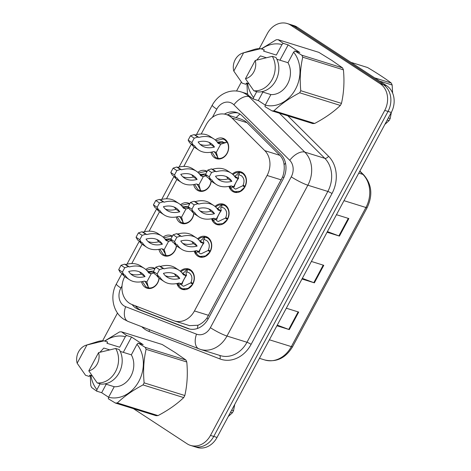 <?xml version="1.0" encoding="UTF-8"?>
<svg xmlns="http://www.w3.org/2000/svg" width="471" height="471" viewBox="0 0 471 471"><rect width="100%" height="100%" fill="white"/><g stroke="black" fill="none" stroke-linecap="round" stroke-linejoin="round"><path stroke-width="0.71" d="M215 206.422A10.703 8.802 107.3 0 1 223.301 204.149A10.703 8.802 107.3 0 1 225.132 205.015A10.703 8.802 107.3 0 1 228.099 218.138A10.703 8.802 107.3 0 1 216.943 224.585A10.703 8.802 107.3 0 1 215.106 223.719A10.703 8.802 107.3 0 1 211.591 218.762M197.637 238.803A10.703 8.802 107.3 0 1 205.939 236.53A10.703 8.802 107.3 0 1 207.77 237.396A10.703 8.802 107.3 0 1 210.737 250.519A10.703 8.802 107.3 0 1 199.574 256.966A10.703 8.802 107.3 0 1 197.743 256.1A10.703 8.802 107.3 0 1 194.223 251.143M180.275 271.184A10.703 8.802 107.3 0 1 188.571 268.912A10.703 8.802 107.3 0 1 190.408 269.777A10.703 8.802 107.3 0 1 193.375 282.906A10.703 8.802 107.3 0 1 182.212 289.353A10.703 8.802 107.3 0 1 180.381 288.482A10.703 8.802 107.3 0 1 176.86 283.524M232.362 174.04A10.703 8.802 107.3 0 1 240.663 171.768A10.703 8.802 107.3 0 1 242.5 172.633A10.703 8.802 107.3 0 1 245.462 185.757A10.703 8.802 107.3 0 1 234.305 192.203A10.703 8.802 107.3 0 1 232.468 191.338A10.703 8.802 107.3 0 1 228.953 186.381M211.249 181.052A10.703 8.802 107.3 0 1 199.162 191.073A10.703 8.802 107.3 0 1 197.325 190.207A10.703 8.802 107.3 0 1 193.64 184.591M193.887 213.434A10.703 8.802 107.3 0 1 181.8 223.454A10.703 8.802 107.3 0 1 179.963 222.589A10.703 8.802 107.3 0 1 176.278 216.972M176.525 245.815A10.703 8.802 107.3 0 1 164.432 255.841A10.703 8.802 107.3 0 1 162.601 254.97A10.703 8.802 107.3 0 1 158.91 249.359M159.157 278.202A10.703 8.802 107.3 0 1 147.07 288.223A10.703 8.802 107.3 0 1 145.239 287.357A10.703 8.802 107.3 0 1 141.547 281.74M215.235 139.964A10.703 8.802 107.3 0 1 222.883 138.256A10.703 8.802 107.3 0 1 224.72 139.122A10.703 8.802 107.3 0 1 227.687 152.245A10.703 8.802 107.3 0 1 216.525 158.692A10.703 8.802 107.3 0 1 214.688 157.826A10.703 8.802 107.3 0 1 211.002 152.21M189.601 325.649L197.95 325.249C201.3 323.913 204.284 321.54 206.904 318.131L282.647 176.878C284.072 172.727 284.549 168.647 284.066 164.644C283.701 160.929 282.306 157.832 279.892 155.348L247.045 122.707L244.69 120.829L240.981 119.122L226.227 114.53A20.07 16.497 -72.7 0 0 206.292 124.544L201.199 134.035M124.768 276.583A20.07 16.497 -72.7 0 0 131.957 304.507L173.646 320.657A20.07 16.497 -72.7 0 0 174.517 320.957A20.07 16.497 -72.7 0 0 194.452 310.948L267.086 175.483A20.07 16.497 -72.7 0 0 264.802 150.649L231.956 118.009A20.07 16.497 -72.7 0 0 229.671 116.154A20.07 16.497 -72.7 0 0 226.227 114.53M194.223 147.052L183.837 166.416M176.86 179.433L166.475 198.797M159.498 211.815L149.113 231.179M142.13 244.196L131.75 263.566M197.867 172.345A10.703 8.802 107.3 0 1 205.521 170.637A10.703 8.802 107.3 0 1 207.14 171.367M180.505 204.732A10.703 8.802 107.3 0 1 188.159 203.019A10.703 8.802 107.3 0 1 189.778 203.749M163.143 237.113A10.703 8.802 107.3 0 1 170.796 235.4A10.703 8.802 107.3 0 1 172.415 236.13M145.78 269.494A10.703 8.802 107.3 0 1 153.434 267.781A10.703 8.802 107.3 0 1 155.053 268.517M259.262 48.643L267.351 33.565A20.07 16.497 107.3 0 1 287.286 23.55A20.07 16.497 107.3 0 1 290.725 25.175L380.168 83.726A20.07 16.497 107.3 0 1 384.742 110.408L210.484 435.398L213.757 436.417A20.07 16.497 107.3 0 1 193.816 446.431A20.07 16.497 107.3 0 0 213.757 436.417L388.016 111.427L213.757 436.417L217.031 437.435A20.07 16.497 107.3 0 1 197.09 447.45L190.543 445.413A20.07 16.497 107.3 0 1 187.105 443.788L133.434 408.657M380.168 83.726L383.441 84.745A20.07 16.497 107.3 0 1 388.016 111.427A20.07 16.497 107.3 0 0 383.441 84.745L293.998 26.193L383.441 84.745L386.715 85.763A20.07 16.497 107.3 0 1 391.289 112.445L217.031 437.435M287.286 23.55L290.56 24.569A20.07 16.497 107.3 0 1 293.998 26.193A20.07 16.497 107.3 0 0 290.56 24.569L293.833 25.587A20.07 16.497 107.3 0 1 297.272 27.212L386.715 85.763M327.404 231.591L338.885 235.894A5.352 0.695 28.2 0 0 339.45 236.089L327.057 232.232M336.459 214.694L348.852 218.55L339.45 236.089M277.254 325.114L288.741 329.417A5.352 0.695 28.2 0 0 289.3 329.612L276.913 325.755M286.315 308.217L298.702 312.073L289.3 329.612M302.329 278.355L313.81 282.653A5.352 0.695 28.2 0 0 314.375 282.847L301.988 278.991M311.39 261.458L323.777 265.314L314.375 282.847M132.157 304.584A20.07 16.497 -72.7 0 0 138.48 309.447L187.464 328.422A20.07 16.497 -72.7 0 0 188.329 328.729A20.07 16.497 -72.7 0 0 208.27 318.714L283.124 179.11A20.07 16.497 -72.7 0 0 280.84 154.276L242.241 115.925A20.07 16.497 -72.7 0 0 239.957 114.07A20.07 16.497 -72.7 0 0 236.519 112.445A20.07 16.497 -72.7 0 0 224.42 114.1M227.481 114.918A20.07 16.497 107.3 0 1 237.949 112.981M102.619 340.786L117.491 313.044M236.53 91.044L241.358 82.031M210.484 435.398A20.07 16.497 107.3 0 1 190.543 445.413M189.736 329.082L141.388 310.354A20.07 16.497 107.3 0 1 135.307 305.803M211.897 152.039L215.365 157.355L218.397 158.439A10.032 8.248 -72.7 0 0 227.057 153.157A10.032 8.248 -72.7 0 0 227.087 142.236L224.767 139.816L223.048 139.01L215.906 140.588M216.99 155.236L214.246 151.744M218.002 142.065L222.253 141.559L224.402 142.884M218.397 158.439L217.726 157.426L216.307 152.386L220.693 144.203L218.138 143.402A44.486 24.657 123.2 0 0 213.752 138.845A44.486 24.657 123.2 0 0 198.88 137.414L197.785 137.073L194.217 138.186L191.88 142.554L193.398 145.256L194.488 145.592A44.486 24.657 123.2 0 0 198.874 150.155A44.486 24.657 123.2 0 0 213.746 151.585L216.307 152.386M214.711 151.886L217.726 157.426M227.087 142.236L220.693 144.203L216.966 141.759L220.752 142.778L225.597 142.495M198.132 141.954A39.134 21.69 123.2 0 0 201.806 145.674A39.134 21.69 123.2 0 0 214.493 147.046A39.134 21.69 123.2 0 0 210.82 143.319A39.134 21.69 123.2 0 0 198.132 141.954M191.191 143.808A44.486 24.657 123.2 0 0 195.147 147.711L198.874 150.155M213.752 138.845L210.025 136.407A44.486 24.657 123.2 0 0 195.153 134.971L194.058 134.635L190.49 135.748L188.153 140.117L189.672 142.813L193.398 145.256M200.057 144.285A39.134 21.69 123.2 0 0 210.767 144.603A39.134 21.69 123.2 0 0 208.841 142.277M198.88 137.414L195.153 134.971M197.785 137.073L194.058 134.635M194.217 138.186L190.49 135.748M191.88 142.554L188.153 140.117M214.493 147.046L210.767 144.603M242.547 173.328L239.356 172.215L235.641 175.771L234.334 176.036L238.497 178.421C237.402 179.681 234.381 185.015 234.281 186.887L231.114 185.862A44.486 24.657 -56.8 0 1 216.242 184.432A44.486 24.657 -56.8 0 1 211.862 179.869L210.767 179.533L209.248 176.831L211.585 172.463L215.159 171.35L216.248 171.685A44.486 24.657 -56.8 0 1 231.12 173.122A44.486 24.657 -56.8 0 1 235.506 177.679L238.061 178.48C239.698 178.986 236.736 174.146 239.074 174.876L241.293 175.665C244.119 177.979 244.726 181.147 243.118 185.168L245.032 186.286C247.228 180.805 246.404 176.484 242.547 173.328M244.626 187.052L242.818 185.727L235.659 189.124L234.399 188.53L232.703 186.757L230.831 188.447L233.145 190.867L234.864 191.679L240.228 191.214L244.802 187.105M235.906 172.786A10.032 8.248 -72.7 0 0 233.051 174.647M238.414 174.847A7.359 6.052 107.3 0 1 239.074 174.876L239.515 172.245M242.818 185.727L245.144 186.457M238.703 174.8L239.074 174.876M230.831 188.447L230.437 188.129L230.613 185.998M238.061 178.48L233.675 186.657M232.368 186.622L231.985 186.875L234.281 186.887M210.767 179.533L207.04 177.09L205.521 174.394L207.858 170.025L211.432 168.906L212.521 169.248A44.486 24.657 -56.8 0 1 227.393 170.685L231.12 173.122M216.242 184.432L212.515 181.989A44.486 24.657 -56.8 0 1 208.559 178.085M226.21 176.554A39.134 21.69 -56.8 0 1 228.135 178.88A39.134 21.69 -56.8 0 1 217.425 178.562M231.862 181.323A39.134 21.69 -56.8 0 1 219.174 179.951A39.134 21.69 -56.8 0 1 215.5 176.231A39.134 21.69 -56.8 0 1 228.188 177.596A39.134 21.69 -56.8 0 1 231.862 181.323L228.135 178.88M212.521 169.248L216.248 171.685M205.521 174.394L209.248 176.831M207.858 170.025L211.585 172.463M211.432 168.906L215.159 171.35M194.535 184.42L198.003 189.736L201.035 190.82A10.032 8.248 -72.7 0 0 211.079 180.911M206.863 171.88L205.686 171.391L198.538 172.969M199.627 187.617L196.884 184.126M200.64 174.447L204.891 173.94L205.609 174.229M201.035 190.82L200.363 189.807L198.945 184.767L203.331 176.584L200.77 175.789A44.486 24.657 123.2 0 0 196.389 171.226A44.486 24.657 123.2 0 0 181.518 169.795L180.422 169.454L176.855 170.573L174.511 174.935L176.036 177.638L177.125 177.979A44.486 24.657 123.2 0 0 181.512 182.536A44.486 24.657 123.2 0 0 196.383 183.967L198.945 184.767M197.349 184.267L200.363 189.807M206.327 175.83L203.331 176.584L199.604 174.14L206.092 175.412M180.77 174.335A39.134 21.69 123.2 0 0 184.444 178.062A39.134 21.69 123.2 0 0 197.131 179.427A39.134 21.69 123.2 0 0 193.457 175.707A39.134 21.69 123.2 0 0 180.77 174.335M173.828 176.189A44.486 24.657 123.2 0 0 177.785 180.099L181.512 182.536M196.389 171.226L192.663 168.789A44.486 24.657 123.2 0 0 177.791 167.352L176.696 167.017L173.128 168.129L170.785 172.498L172.309 175.2L176.036 177.638M182.695 176.666A39.134 21.69 123.2 0 0 193.404 176.99A39.134 21.69 123.2 0 0 191.479 174.659M181.518 169.795L177.791 167.352M180.422 169.454L176.696 167.017M176.855 170.573L173.128 168.129M174.511 174.935L170.785 172.498M197.131 179.427L193.404 176.99M177.173 216.807L180.64 222.118L183.672 223.201A10.032 8.248 -72.7 0 0 193.716 213.292M189.501 204.261L188.323 203.772L181.176 205.35M182.265 220.004L179.516 216.507M183.278 206.828L187.529 206.322L188.247 206.61M183.672 223.201L183.001 222.188L181.582 217.149L185.968 208.965L183.407 208.17A44.486 24.657 123.2 0 0 179.027 203.607A44.486 24.657 123.2 0 0 164.149 202.177L163.06 201.835L159.492 202.954L157.149 207.322L158.674 210.019L159.763 210.36A44.486 24.657 123.2 0 0 164.149 214.917A44.486 24.657 123.2 0 0 179.021 216.354L181.582 217.149M179.987 216.654L183.001 222.188M188.965 208.211L185.968 208.965L182.242 206.528L188.73 207.793M163.408 206.716A39.134 21.69 123.2 0 0 167.081 210.443A39.134 21.69 123.2 0 0 179.769 211.809A39.134 21.69 123.2 0 0 176.095 208.088A39.134 21.69 123.2 0 0 163.408 206.716M156.466 208.576A44.486 24.657 123.2 0 0 160.423 212.48L164.149 214.917M179.027 203.607L175.3 201.17A44.486 24.657 123.2 0 0 160.423 199.739L159.333 199.398L155.766 200.511L153.422 204.879L154.947 207.581L158.674 210.019M165.327 209.047A39.134 21.69 123.2 0 0 176.042 209.371A39.134 21.69 123.2 0 0 174.117 207.04M164.149 202.177L160.423 199.739M163.06 201.835L159.333 199.398M159.492 202.954L155.766 200.511M157.149 207.322L153.422 204.879M179.769 211.809L176.042 209.371M159.81 249.188L163.278 254.499L166.31 255.582A10.032 8.248 -72.7 0 0 176.354 245.674M172.139 236.648L170.961 236.154L163.814 237.731M164.903 252.385L162.154 248.888M165.916 239.209L170.166 238.709L170.879 238.991M166.31 255.582L165.639 254.57L164.214 249.53L168.606 241.346L166.045 240.551A44.486 24.657 123.2 0 0 161.659 235.995A44.486 24.657 123.2 0 0 146.787 234.558L145.698 234.217L142.13 235.335L139.787 239.704L141.312 242.4L142.401 242.742A44.486 24.657 123.2 0 0 146.787 247.299A44.486 24.657 123.2 0 0 161.659 248.735L164.214 249.53M162.619 249.035L165.639 254.57M171.603 240.593L168.606 241.346L164.879 238.909L171.367 240.175M146.039 239.103A39.134 21.69 123.2 0 0 149.713 242.824A39.134 21.69 123.2 0 0 162.407 244.19A39.134 21.69 123.2 0 0 158.733 240.469A39.134 21.69 123.2 0 0 146.039 239.103M139.104 240.958A44.486 24.657 123.2 0 0 143.06 244.861L146.787 247.299M161.659 235.995L157.932 233.551A44.486 24.657 123.2 0 0 143.06 232.121L141.971 231.779L138.403 232.898L136.06 237.26L137.585 239.963L141.312 242.4M147.965 241.429A39.134 21.69 123.2 0 0 158.68 241.753A39.134 21.69 123.2 0 0 156.755 239.421M146.787 234.558L143.06 232.121M145.698 234.217L141.971 231.779M142.13 235.335L138.403 232.898M139.787 239.704L136.06 237.26M162.407 244.19L158.68 241.753M142.448 281.57L145.916 286.886L148.948 287.964A10.032 8.248 -72.7 0 0 158.992 278.055M154.776 269.029L153.593 268.535L146.452 270.118M147.541 284.767L144.791 281.269M148.553 271.59L152.804 271.09L153.517 271.373M148.948 287.964L148.271 286.957L146.852 281.911L151.244 273.728L148.683 272.933A44.486 24.657 123.2 0 0 144.297 268.376A44.486 24.657 123.2 0 0 129.425 266.939L128.336 266.604L124.768 267.716L122.425 272.085L123.944 274.787L125.039 275.123A44.486 24.657 123.2 0 0 129.419 279.686A44.486 24.657 123.2 0 0 144.297 281.116L146.852 281.911M145.256 281.417L148.271 286.957M154.241 272.974L151.244 273.728L147.517 271.29L154.005 272.556M128.677 271.484A39.134 21.69 123.2 0 0 132.351 275.205A39.134 21.69 123.2 0 0 145.039 276.577A39.134 21.69 123.2 0 0 141.365 272.85A39.134 21.69 123.2 0 0 128.677 271.484M121.736 273.339A44.486 24.657 123.2 0 0 125.692 277.242L129.419 279.686M144.297 268.376L140.57 265.932A44.486 24.657 123.2 0 0 125.698 264.502L124.609 264.16L121.041 265.279L118.698 269.647L120.217 272.344L123.944 274.787M130.602 273.81A39.134 21.69 123.2 0 0 141.312 274.134A39.134 21.69 123.2 0 0 139.392 271.802M129.425 266.939L125.698 264.502M128.336 266.604L124.609 264.16M124.768 267.716L121.041 265.279M122.425 272.085L118.698 269.647M145.039 276.577L141.312 274.134M225.185 205.715L221.994 204.597L218.279 208.153L216.972 208.417L221.135 210.802C220.039 212.062 217.019 217.396 216.919 219.274L213.752 218.244A44.486 24.657 -56.8 0 1 198.88 216.813A44.486 24.657 -56.8 0 1 194.494 212.256L193.404 211.915L191.885 209.212L194.223 204.85L197.791 203.731L198.886 204.073A44.486 24.657 -56.8 0 1 213.757 205.503A44.486 24.657 -56.8 0 1 218.144 210.06L220.699 210.861C222.336 211.367 219.374 206.528 221.706 207.258L223.931 208.052C226.757 210.36 227.363 213.528 225.756 217.549L227.67 218.668C229.866 213.186 229.036 208.871 225.185 205.715M227.257 219.433L225.45 218.114L218.297 221.505L217.037 220.911L215.335 219.139L213.463 220.828L215.783 223.248L217.502 224.061L222.865 223.595L227.44 219.486M218.544 205.168A10.032 8.248 -72.7 0 0 215.683 207.028M221.046 207.228A7.359 6.052 107.3 0 1 221.706 207.258L222.153 204.632M225.45 218.114L227.781 218.838M221.341 207.181L221.706 207.258M213.463 220.828L213.069 220.51L213.251 218.385M220.699 210.861L216.313 219.044M215.006 219.009L214.623 219.256L216.919 219.274M193.404 211.915L189.678 209.477L188.159 206.775L190.496 202.406L194.064 201.294L195.159 201.629A44.486 24.657 -56.8 0 1 210.031 203.066L213.757 205.503M198.88 216.813L195.153 214.376A44.486 24.657 -56.8 0 1 191.197 210.466M208.847 208.936A39.134 21.69 -56.8 0 1 210.773 211.267A39.134 21.69 -56.8 0 1 200.063 210.943M214.499 213.704A39.134 21.69 -56.8 0 1 201.812 212.333A39.134 21.69 -56.8 0 1 198.138 208.612A39.134 21.69 -56.8 0 1 210.825 209.984A39.134 21.69 -56.8 0 1 214.499 213.704L210.773 211.267M195.159 201.629L198.886 204.073M188.159 206.775L191.885 209.212M190.496 202.406L194.223 204.85M194.064 201.294L197.791 203.731M207.823 238.096L204.632 236.984L200.917 240.534L199.61 240.805L203.766 243.183C202.677 244.443 199.657 249.777 199.557 251.655L196.389 250.631A44.486 24.657 -56.8 0 1 181.518 249.194A44.486 24.657 -56.8 0 1 177.131 244.637L176.042 244.296L174.517 241.594L176.86 237.231L180.428 236.112L181.518 236.454A44.486 24.657 -56.8 0 1 196.395 237.884A44.486 24.657 -56.8 0 1 200.776 242.447L203.337 243.242C204.973 243.748 202.012 238.915 204.343 239.639L206.569 240.434C209.395 242.742 210.001 245.909 208.388 249.936L210.307 251.049C212.503 245.568 211.673 241.252 207.823 238.096M209.895 251.814L208.088 250.495L200.934 253.887L199.675 253.292L197.973 251.52L196.101 253.21L198.421 255.629L200.14 256.442L205.503 255.983L210.078 251.873M201.182 237.549A10.032 8.248 -72.7 0 0 198.32 239.409M203.684 239.609A7.359 6.052 107.3 0 1 204.343 239.639L204.791 237.013M208.088 250.495L210.419 251.22M203.978 239.568L204.343 239.639M196.101 253.21L195.706 252.892L195.889 250.766M203.337 243.242L198.95 251.426M197.643 251.39L197.261 251.638L199.557 251.655M176.042 244.296L172.315 241.858L170.79 239.156L173.134 234.788L176.702 233.675L177.791 234.01A44.486 24.657 -56.8 0 1 192.668 235.447L196.395 237.884M181.518 249.194L177.791 246.757A44.486 24.657 -56.8 0 1 173.834 242.853M191.485 241.317A39.134 21.69 -56.8 0 1 193.41 243.648A39.134 21.69 -56.8 0 1 182.695 243.324M197.137 246.086A39.134 21.69 -56.8 0 1 184.449 244.72A39.134 21.69 -56.8 0 1 180.776 240.993A39.134 21.69 -56.8 0 1 193.463 242.365A39.134 21.69 -56.8 0 1 197.137 246.086L193.41 243.648M177.791 234.01L181.518 236.454M170.79 239.156L174.517 241.594M173.134 234.788L176.86 237.231M176.702 233.675L180.428 236.112M190.461 270.478L187.27 269.365L183.555 272.915L182.248 273.186L186.404 275.57C185.315 276.824 182.295 282.158 182.189 284.037L179.027 283.012A44.486 24.657 -56.8 0 1 164.155 281.576A44.486 24.657 -56.8 0 1 159.769 277.019L158.68 276.677L157.155 273.981L159.498 269.612L163.066 268.494L164.155 268.835A44.486 24.657 -56.8 0 1 179.027 270.266A44.486 24.657 -56.8 0 1 183.413 274.829L185.974 275.623C187.605 276.136 184.65 271.296 186.981 272.02L189.207 272.815C192.027 275.123 192.639 278.29 191.026 282.317L192.945 283.43C195.141 277.949 194.311 273.633 190.461 270.478M192.533 284.196L190.726 282.877L183.572 286.274L182.312 285.673L180.611 283.901L178.739 285.597L181.058 288.011L182.777 288.823L188.141 288.364L192.716 284.254M183.82 269.936A10.032 8.248 -72.7 0 0 180.958 271.796M186.322 271.997A7.359 6.052 107.3 0 1 186.981 272.02L187.429 269.394M190.726 282.877L193.057 283.601M186.61 271.95L186.981 272.02M178.739 285.597L178.344 285.273L178.521 283.148M185.974 275.623L181.588 283.807M180.281 283.772L179.898 284.025L182.189 284.037M158.68 276.677L154.953 274.24L153.428 271.537L155.771 267.175L159.339 266.056L160.428 266.398A44.486 24.657 -56.8 0 1 175.3 267.828L179.027 270.266M164.155 281.576L160.428 279.138A44.486 24.657 -56.8 0 1 156.472 275.235M174.123 273.698A39.134 21.69 -56.8 0 1 176.048 276.03A39.134 21.69 -56.8 0 1 165.333 275.706M179.775 278.467A39.134 21.69 -56.8 0 1 167.081 277.101A39.134 21.69 -56.8 0 1 163.413 273.374A39.134 21.69 -56.8 0 1 176.101 274.746A39.134 21.69 -56.8 0 1 179.775 278.467L176.048 276.03M160.428 266.398L164.155 268.835M153.428 271.537L157.155 273.981M155.771 267.175L159.498 269.612M159.339 266.056L163.066 268.494M388.328 117.962L390.188 118.539A36.12 29.697 107.3 0 1 389.647 119.581A36.12 29.697 107.3 0 1 389.081 120.605L387.221 120.028M384.889 124.379L389.081 120.605M374.657 77.868L391.277 83.037A36.12 29.697 107.3 0 1 392.149 85.01L379.597 81.1M391.277 83.037C385.154 78.427 377.247 73.252 367.563 67.518L350.942 62.343M390.188 118.539L391.389 112.251M392.631 93.128L392.149 85.01M231.685 410.106L233.545 410.683A36.12 29.697 107.3 0 1 233.004 411.725A36.12 29.697 107.3 0 1 232.433 412.749L230.578 412.172M228.247 416.523L232.433 412.749M233.545 410.683L234.746 404.395M283.177 43.332L288.164 44.88L299.809 52.505L294.828 50.95L301.858 55.213L342.552 67.877L332.031 60.529L318.838 52.352L278.143 39.688L283.177 43.332L281.982 44.539A31.439 25.846 107.3 0 0 261.576 48.996M262.853 92.086L258.314 100.559L253.327 99.004L248.294 95.366A36.12 29.697 107.3 0 1 247.422 93.399L246.898 83.12M253.327 99.004L253.586 97.503A31.439 25.846 107.3 0 1 247.581 83.338M261.252 48.896L276.165 39.788A36.12 29.697 107.3 0 1 278.143 39.688M248.712 83.685L246.51 83.002L245.827 84.28L242.188 83.149L233.804 71.097A13.376 10.998 107.3 0 1 242.771 53.064L254.452 49.396A21.407 17.598 107.3 0 1 260.651 48.713L264.29 49.844L263.607 51.121L276.33 55.078L281.982 44.539M242.771 53.064A13.376 10.998 107.3 0 1 243.589 52.84L260.651 48.713M243.589 52.84L233.804 71.097M266.227 57.692L260.445 55.89L256.695 60.058M253.586 97.503L256.713 91.668M342.552 67.877A36.12 29.697 107.3 0 1 343.424 69.843L302.735 57.185C300.321 67.765 299.668 78.94 300.775 90.715L341.469 103.379C343.877 92.793 344.531 81.618 343.424 69.843M341.469 103.379A36.12 29.697 107.3 0 1 340.356 105.445L299.662 92.781C289.382 98.209 280.822 104.215 273.987 110.791L314.681 123.455C324.966 118.021 333.527 112.021 340.356 105.445M314.681 123.455A36.12 29.697 107.3 0 1 312.703 123.555L272.008 110.891L264.973 106.629L265.232 105.127A31.439 25.846 107.3 0 0 295.5 89.166A31.439 25.846 107.3 0 0 293.627 52.163L287.975 62.702A20.07 16.497 107.3 0 1 287.581 83.979A20.07 16.497 107.3 0 1 270.884 94.583L265.232 105.127M273.987 110.791A36.12 29.697 107.3 0 1 272.008 110.891M300.775 90.715A36.12 29.697 107.3 0 1 299.662 92.781M301.858 55.213A36.12 29.697 107.3 0 1 302.735 57.185M294.828 50.95L293.627 52.163M261.664 91.715L270.884 94.583M287.975 62.702L276.883 59.252M272.303 56.332L275.935 57.468A21.407 17.598 107.3 0 1 275.788 80.629A21.407 17.598 107.3 0 1 257.472 91.904L253.834 90.773A21.407 17.598 107.3 0 0 272.15 79.499A21.407 17.598 107.3 0 0 272.303 56.332L255.235 60.465A13.376 10.998 107.3 0 1 245.45 78.716L253.834 90.773M245.45 78.716L255.235 60.465M258.314 100.559L265.25 105.098M288.164 44.88L279.945 60.206M126.534 335.47L131.521 337.024L143.166 344.648L138.18 343.094L145.215 347.357L185.91 360.021L175.389 352.673L162.195 344.495L121.5 331.831L126.534 335.47L125.339 336.683A31.439 25.846 107.3 0 0 104.927 341.139M106.205 384.23L101.665 392.696L96.685 391.148L91.645 387.509A36.12 29.697 107.3 0 1 90.773 385.537L90.255 375.263M96.685 391.148L96.938 389.647A31.439 25.846 107.3 0 1 90.938 375.475M104.609 341.039L119.516 331.931A36.12 29.697 107.3 0 1 121.5 331.831M92.063 375.829L89.867 375.146L89.178 376.423L85.545 375.293L77.156 363.235A13.376 10.998 107.3 0 1 86.128 345.208L97.803 341.54A21.407 17.598 107.3 0 1 104.009 340.851L107.647 341.987L106.958 343.265L119.687 347.221L125.339 336.683M86.128 345.208A13.376 10.998 107.3 0 1 86.941 344.984L104.009 340.851M86.941 344.984L77.156 363.235M109.584 349.835L103.803 348.034L100.052 352.202M96.938 389.647L100.07 383.812M185.91 360.021A36.12 29.697 107.3 0 1 186.781 361.987L146.087 349.323C143.679 359.909 143.025 371.083 144.126 382.858L184.82 395.516C187.234 384.937 187.888 373.762 186.781 361.987M184.82 395.516A36.12 29.697 107.3 0 1 183.714 397.589L143.019 384.925C132.734 390.353 124.179 396.358 117.344 402.935L158.038 415.593C168.318 410.164 176.878 404.165 183.714 397.589M158.038 415.593A36.12 29.697 107.3 0 1 156.054 415.693L115.36 403.029L108.33 398.772L108.583 397.271A31.439 25.846 107.3 0 0 138.857 381.31A31.439 25.846 107.3 0 0 136.984 344.301L131.332 354.846A20.07 16.497 107.3 0 1 130.938 376.123A20.07 16.497 107.3 0 1 114.235 386.726L108.583 397.271M117.344 402.935A36.12 29.697 107.3 0 1 115.36 403.029M144.126 382.858A36.12 29.697 107.3 0 1 143.019 384.925M145.215 347.357A36.12 29.697 107.3 0 1 146.087 349.323M138.18 343.094L136.984 344.301M105.021 383.859L114.235 386.726M131.332 354.846L120.24 351.395M115.654 348.475L119.293 349.606A21.407 17.598 107.3 0 1 119.145 372.773A21.407 17.598 107.3 0 1 100.823 384.048L97.191 382.911A21.407 17.598 107.3 0 0 115.507 371.643A21.407 17.598 107.3 0 0 115.654 348.475L98.592 352.608A13.376 10.998 107.3 0 1 88.801 370.86L97.191 382.911M88.801 370.86L98.592 352.608M101.665 392.696L108.601 397.236M131.521 337.024L123.302 352.349M247.045 122.707L231.956 118.009M136.808 307.439A20.07 11.404 -68.8 0 1 136.849 306.403M283.848 177.644A20.07 2.608 -151.8 0 1 282.647 176.878M284.066 164.644A20.07 10.497 -45.2 0 1 285.52 163.196M208.158 318.92A20.07 2.608 -151.8 0 1 206.904 318.131M236.148 117.62A20.07 10.497 -45.2 0 1 239.957 114.07M197.42 328.475A20.07 11.404 -68.8 0 1 197.95 325.249M279.892 155.348L264.802 150.649M281.293 179.898L267.086 175.483M208.659 315.364L194.452 310.948M343.983 200.664L365.938 207.499A6.688 0.871 28.2 0 0 367.174 207.605L292.579 346.727A6.688 0.871 -151.8 0 1 291.343 346.615L365.938 207.499A26.759 21.996 -72.7 0 0 362.882 174.394A6.688 3.497 -45.2 0 1 363.706 174.871C371.813 184.267 372.967 195.177 367.174 207.605M292.579 346.727C285.614 358.184 276.342 362.593 264.755 359.968A26.759 21.996 -72.7 0 0 291.343 346.615L269.388 339.785M358.761 173.11L362.882 174.394L359.744 171.273M297.272 27.212L290.725 25.175M391.289 112.445L384.742 110.408M313.81 282.653L323.206 265.132M338.885 235.894L348.281 218.373M288.741 329.417L298.131 311.896M122.03 285.885L120.882 288.028A13.376 10.998 -72.7 0 0 123.932 305.814A13.376 10.998 -72.7 0 0 125.645 306.698L196.513 334.151A13.376 10.998 -72.7 0 0 210.384 327.681L291.261 176.849A13.376 10.998 -72.7 0 0 289.736 160.299L233.893 104.809A13.376 10.998 -72.7 0 0 232.374 103.573A13.376 10.998 -72.7 0 0 216.784 109.166L212.403 117.332M216.784 109.166A13.376 1.737 28.2 0 1 212.268 105.104C219.38 92.587 231.708 88.831 241.323 91.975A26.759 21.996 107.3 0 1 245.909 94.147A26.759 21.996 107.3 0 1 248.959 96.62L250.76 97.179M121.924 273.598L116.361 283.966C109.719 295.747 112.757 312.279 123.873 319.273L128.083 321.434A13.376 7.607 -68.8 0 1 125.645 306.698M287.84 115.813L328.558 156.284A30.103 24.745 107.3 0 1 331.996 193.528L251.12 344.354A30.103 24.745 107.3 0 1 219.91 358.92L149.036 331.466A30.103 24.745 107.3 0 1 141.812 326.756M233.893 104.809A13.376 7 -45.2 0 1 248.959 96.62L304.796 152.109L324.796 158.333L279.356 113.175M289.736 160.299A13.376 7 -45.2 0 1 304.796 152.109A26.759 21.996 107.3 0 1 307.851 185.215L327.845 191.438A26.759 21.996 -72.7 0 0 324.796 158.333A3.344 1.749 134.8 0 0 328.558 156.284M291.261 176.849A13.376 1.737 28.2 0 0 307.851 185.215L226.975 336.041L246.975 342.264L327.845 191.438A3.344 0.436 -151.8 0 1 331.996 193.528M210.384 327.681A13.376 1.737 28.2 0 0 226.975 336.041A26.759 21.996 107.3 0 1 200.393 349.394L220.387 355.617A26.759 21.996 -72.7 0 0 246.975 342.264A3.344 0.436 -151.8 0 1 251.12 344.354M219.91 358.92A3.344 1.902 111.2 0 0 219.504 355.34M149.036 331.466A3.344 1.902 111.2 0 0 149.366 329.682M199.233 348.987A13.376 7.607 -68.8 0 1 198.95 348.887A13.376 7.607 -68.8 0 1 196.513 334.151M116.361 283.966A13.376 1.737 28.2 0 0 120.882 288.028M189.218 328.97L187.464 328.422M141.388 310.354L138.48 309.447M189.601 325.655L174.517 320.957M359.862 171.055L363.706 174.871M264.755 359.968L259.45 358.313M241.323 91.975L247.646 93.947M128.083 321.434L200.393 349.394M212.268 105.104L196.431 134.647M191.373 144.073L179.062 167.028M174.011 176.454L161.7 199.41M156.649 208.836L144.338 231.791M139.286 241.217L126.976 264.172M217.219 158.209L219.645 158.963M223.048 139.004L225.609 139.805M240.969 172.563L243.389 173.316M234.864 191.679L237.425 192.474M235.906 172.78L239.356 172.215M229.73 186.216L230.437 188.129M199.857 190.59L202.283 191.344M205.686 171.385L206.922 171.774M182.495 222.971L184.92 223.731M188.323 203.772L189.56 204.155M165.133 255.353L167.558 256.112M170.961 236.154L172.198 236.536M147.764 287.74L150.196 288.493M153.599 268.535L154.835 268.917M223.607 204.944L226.027 205.697M217.502 224.061L220.063 224.855M218.544 205.162L221.994 204.597M212.368 218.597L213.069 220.51M206.245 237.325L208.659 238.079M200.14 256.442L202.701 257.243M201.182 237.543L204.632 236.984M195.006 250.978L195.706 252.892M188.877 269.706L191.297 270.46M182.777 288.823L185.339 289.624M183.814 269.924L187.27 269.365M177.644 283.365L178.344 285.273"/></g></svg>
